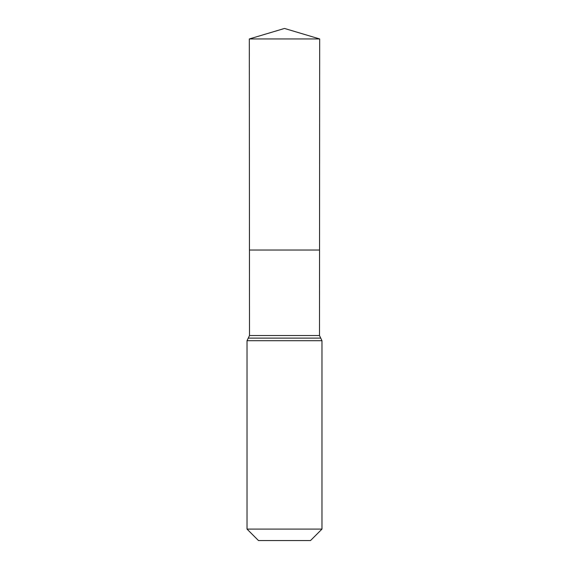 <?xml version="1.0" encoding="UTF-8"?>
<svg xmlns="http://www.w3.org/2000/svg" width="569" height="569" viewBox="0 0 569 569"><rect width="100%" height="100%" fill="white"/><g stroke="black" fill="none" stroke-linecap="round" stroke-linejoin="round"><path stroke-width="0.85" d="M247.031 529.099L321.969 529.099L310.525 540.55L258.475 540.55L247.031 529.099L247.031 340.703L249.507 335.525L319.494 335.525L319.678 38.955L249.322 38.955L284.5 28.45L319.678 38.955M249.507 335.525L249.45 250.026L319.55 250.026L249.45 250.026L249.322 38.955M321.969 529.099L321.969 340.703L319.494 335.525M284.5 250.026L319.55 250.026L319.678 38.955L284.5 28.45M247.031 340.703L321.969 340.703M248.269 338.114L320.731 338.114"/></g></svg>
